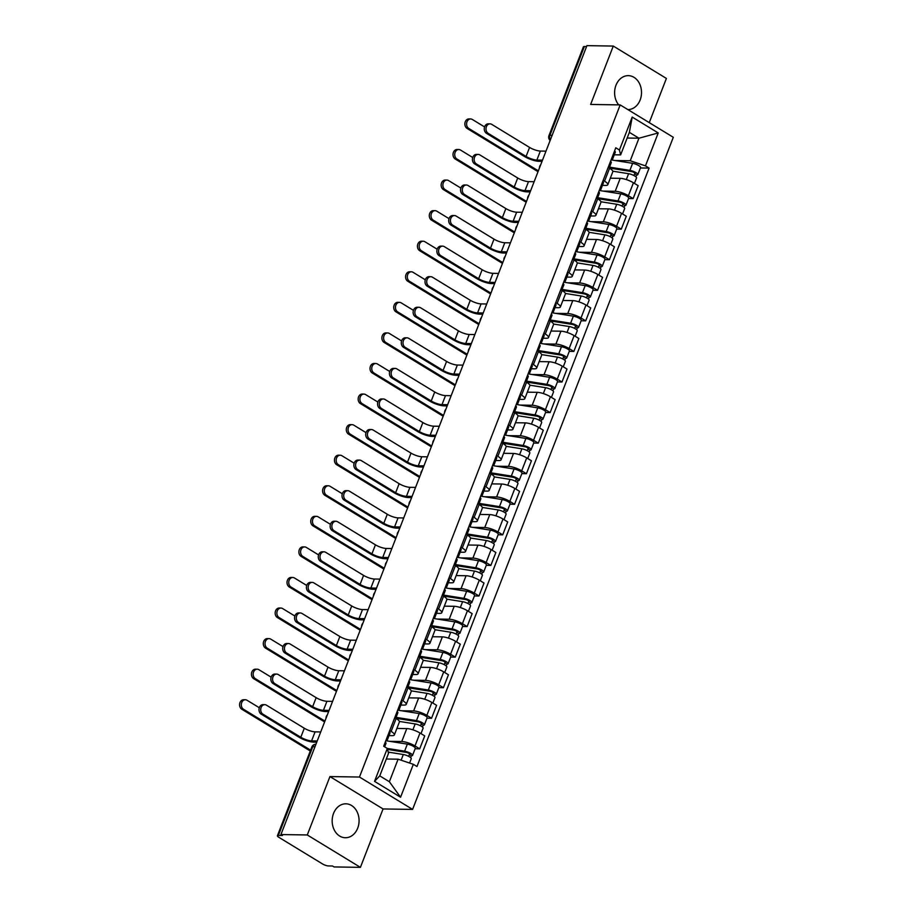 <?xml version="1.0" encoding="UTF-8"?>
<svg xmlns="http://www.w3.org/2000/svg" width="913" height="913" viewBox="0 0 913 913"><rect width="100%" height="100%" fill="white"/><g stroke="black" fill="none" stroke-linecap="round" stroke-linejoin="round"><path stroke-width="1.37" d="M627.859 109.583A16.97 13.455 90.9 0 0 640.139 99.985A16.97 13.455 90.9 0 0 628.327 75.653A16.97 13.455 90.9 0 0 615.978 85.251A16.97 13.455 90.9 0 0 618.694 104.881M333.542 813.415A16.97 13.455 90.9 0 0 345.365 837.746A16.97 13.455 90.9 0 0 357.702 828.148A16.97 13.455 90.9 0 0 345.89 803.817A16.97 13.455 90.9 0 0 333.542 813.415M649.257 122.639L666.399 78.438L613.285 46.061L586.911 45.65L280.919 834.562L307.282 834.961L360.407 867.35L383.061 808.952L412.596 809.409L673.303 137.292L620.178 104.904L359.471 777.031L329.935 776.575L307.282 834.961M360.407 867.35L334.044 866.939L332.492 866.003L328.383 865.935A4.348 1.118 -158.8 0 1 322.643 864.006L278.807 837.289A4.348 1.118 -158.8 0 1 277.404 835.76L311.835 746.994A4.348 1.118 21.2 0 1 312.794 746.674L278.362 835.441A4.348 1.118 -158.8 0 0 277.404 835.76M613.285 46.061L590.631 104.447L620.178 104.904M552.125 135.329L549.923 135.295A4.348 1.118 21.2 0 0 548.964 135.615L583.396 46.848A4.348 1.118 21.2 0 1 584.354 46.529L549.923 135.295A4.348 3.447 90.9 0 0 550.345 139.94M586.557 46.563L584.354 46.529M278.362 835.441L282.471 835.498L280.919 834.562M389.76 741.333L401.766 741.516A10.009 2.579 21.2 0 1 414.981 745.955L419.706 748.831L424.728 735.901L420.003 733.013A10.009 2.579 -158.8 0 0 406.787 728.585L396.893 728.426M394.37 734.931L399.38 722A10.009 2.579 -158.8 0 0 396.151 718.474L391.141 731.404A10.009 2.579 21.2 0 1 394.37 734.931A10.009 2.579 21.2 0 1 392.168 735.661L389.018 735.616M391.141 731.404L389.748 730.571M415.13 748.763L419.706 748.831M396.151 718.474L394.77 717.629M401.617 710.759L413.623 710.942A10.009 2.579 21.2 0 1 426.839 715.381L431.564 718.257L436.585 705.327L431.86 702.451A10.009 2.579 -158.8 0 0 418.645 698.011L408.75 697.863M401.606 699.997L402.987 700.842A10.009 2.579 21.2 0 1 406.228 704.368A10.009 2.579 21.2 0 1 404.025 705.087L400.864 705.041M426.987 718.189L431.564 718.257M406.228 704.368L411.238 691.438A10.009 2.579 -158.8 0 0 408.008 687.911L406.627 687.067M413.475 680.185L425.481 680.379A10.009 2.579 21.2 0 1 438.697 684.807L443.421 687.694L448.443 674.764L443.718 671.877A10.009 2.579 -158.8 0 0 430.502 667.437L420.608 667.289M413.463 669.434L414.844 670.268A10.009 2.579 21.2 0 1 418.086 673.794A10.009 2.579 21.2 0 1 415.883 674.524L412.722 674.479M438.845 687.626L443.421 687.694M418.086 673.794L423.096 660.864A10.009 2.579 -158.8 0 0 419.866 657.337L418.485 656.493M425.332 649.622L437.338 649.805A10.009 2.579 21.2 0 1 450.554 654.244L455.279 657.12L460.3 644.19L455.576 641.314A10.009 2.579 -158.8 0 0 442.36 636.875L432.465 636.726M425.321 638.86L426.702 639.705A10.009 2.579 21.2 0 1 429.943 643.231A10.009 2.579 21.2 0 1 427.741 643.95L424.579 643.905M450.702 657.052L455.279 657.12M429.943 643.231L434.953 630.29A10.009 2.579 -158.8 0 0 431.723 626.775L430.343 625.93M437.19 619.048L449.196 619.242A10.009 2.579 21.2 0 1 462.412 623.67L467.136 626.558L472.158 613.627L467.433 610.74A10.009 2.579 -158.8 0 0 454.206 606.3L444.323 606.152M437.179 608.298L438.56 609.131A10.009 2.579 21.2 0 1 441.801 612.657A10.009 2.579 21.2 0 1 439.598 613.388L436.437 613.331M462.56 626.489L467.136 626.558M441.801 612.657L446.811 599.727A10.009 2.579 -158.8 0 0 443.581 596.2L442.2 595.356M449.048 588.486L461.054 588.668A10.009 2.579 21.2 0 1 474.269 593.108L478.994 595.984L484.016 583.053L479.291 580.177A10.009 2.579 -158.8 0 0 466.064 575.738L456.18 575.589M449.036 577.724L450.417 578.568A10.009 2.579 21.2 0 1 453.658 582.095A10.009 2.579 21.2 0 1 451.444 582.814L448.294 582.768M474.406 595.915L478.994 595.984M453.658 582.095L458.668 569.153A10.009 2.579 -158.8 0 0 455.439 565.638L454.058 564.793M460.905 557.911L472.911 558.105A10.009 2.579 21.2 0 1 486.127 562.534L490.852 565.421L495.873 552.479L491.148 549.603A10.009 2.579 -158.8 0 0 477.921 545.164L468.038 545.015M460.894 547.149L462.275 547.994A10.009 2.579 21.2 0 1 465.516 551.52A10.009 2.579 21.2 0 1 463.302 552.251L460.152 552.194M486.264 565.341L490.852 565.421M465.516 551.52L470.526 538.59A10.009 2.579 -158.8 0 0 467.296 535.064L465.915 534.219M472.763 527.349L484.769 527.531A10.009 2.579 21.2 0 1 497.984 531.971L502.709 534.847L507.719 521.916L503.006 519.041A10.009 2.579 -158.8 0 0 489.779 514.601L479.896 514.441M472.751 516.587L474.132 517.431A10.009 2.579 21.2 0 1 477.362 520.958A10.009 2.579 21.2 0 1 475.159 521.677L472.01 521.631M498.121 534.778L502.709 534.847M477.362 520.958L482.384 508.016A10.009 2.579 -158.8 0 0 479.154 504.501L477.761 503.656M484.62 496.775L496.626 496.957A10.009 2.579 21.2 0 1 509.842 501.397L514.567 504.284L519.577 491.342L514.852 488.466A10.009 2.579 -158.8 0 0 501.636 484.027L491.753 483.879M484.609 486.013L485.99 486.857A10.009 2.579 21.2 0 1 489.22 490.384A10.009 2.579 21.2 0 1 487.017 491.114L483.867 491.057M509.979 504.204L514.567 504.284M489.22 490.384L494.241 477.453A10.009 2.579 -158.8 0 0 491.011 473.927L489.619 473.082M496.478 466.212L508.484 466.395A10.009 2.579 21.2 0 1 521.7 470.834L526.424 473.71L531.434 460.78L526.71 457.904A10.009 2.579 -158.8 0 0 513.494 453.464L503.599 453.305M496.467 455.45L497.847 456.295A10.009 2.579 21.2 0 1 501.077 459.821A10.009 2.579 21.2 0 1 498.875 460.54L495.725 460.494M521.837 473.642L526.424 473.71M501.077 459.821L506.099 446.879A10.009 2.579 -158.8 0 0 502.858 443.353L501.477 442.52M508.336 435.638L520.342 435.821A10.009 2.579 21.2 0 1 533.557 440.26L538.282 443.147L543.292 430.206L538.567 427.33A10.009 2.579 -158.8 0 0 525.352 422.89L515.457 422.742M508.324 424.876L509.705 425.72A10.009 2.579 21.2 0 1 512.935 429.247A10.009 2.579 21.2 0 1 510.732 429.966L507.582 429.92M533.694 443.067L538.282 443.147M512.935 429.247L517.956 416.317A10.009 2.579 -158.8 0 0 514.715 412.79L513.334 411.946M520.193 405.075L532.188 405.258A10.009 2.579 21.2 0 1 545.415 409.697L550.14 412.573L555.15 399.643L550.425 396.756A10.009 2.579 -158.8 0 0 537.209 392.328L527.315 392.168M520.182 394.313L521.563 395.158A10.009 2.579 21.2 0 1 524.792 398.673A10.009 2.579 21.2 0 1 522.59 399.403L519.44 399.358M545.552 412.505L550.14 412.573M524.792 398.673L529.814 385.743A10.009 2.579 -158.8 0 0 526.573 382.216L525.192 381.383M532.051 374.501L544.045 374.684A10.009 2.579 21.2 0 1 557.272 379.123L561.997 381.999L567.007 369.069L562.282 366.193A10.009 2.579 -158.8 0 0 549.067 361.753L539.172 361.605M532.039 363.739L533.42 364.584A10.009 2.579 21.2 0 1 536.65 368.11A10.009 2.579 21.2 0 1 534.447 368.829L531.298 368.784M557.409 381.931L561.997 381.999M536.65 368.11L541.671 355.18A10.009 2.579 -158.8 0 0 538.43 351.653L537.049 350.809M543.908 343.939L555.903 344.121A10.009 2.579 21.2 0 1 569.13 348.561L573.855 351.437L578.865 338.506L574.14 335.619A10.009 2.579 -158.8 0 0 560.924 331.191L551.03 331.031M543.897 333.177L545.278 334.021A10.009 2.579 21.2 0 1 548.508 337.536A10.009 2.579 21.2 0 1 546.305 338.267L543.155 338.221M569.267 351.368L573.855 351.437M548.508 337.536L553.529 324.606A10.009 2.579 -158.8 0 0 550.288 321.079L548.907 320.235M555.766 313.364L567.76 313.547A10.009 2.579 21.2 0 1 580.988 317.986L585.701 320.862L590.722 307.932L585.998 305.056A10.009 2.579 -158.8 0 0 572.782 300.617L562.887 300.468M555.743 302.602L557.135 303.447A10.009 2.579 21.2 0 1 560.365 306.973A10.009 2.579 21.2 0 1 558.163 307.692L555.013 307.647M581.125 320.794L585.701 320.862M560.365 306.973L565.387 294.043A10.009 2.579 -158.8 0 0 562.146 290.517L560.765 289.672M567.612 282.802L579.618 282.984A10.009 2.579 21.2 0 1 592.834 287.424L597.559 290.3L602.58 277.369L597.855 274.482A10.009 2.579 -158.8 0 0 584.64 270.054L574.745 269.894M567.601 272.04L568.993 272.873A10.009 2.579 21.2 0 1 572.223 276.399A10.009 2.579 21.2 0 1 570.02 277.13L566.87 277.084M592.982 290.231L597.559 290.3M572.223 276.399L577.244 263.469A10.009 2.579 -158.8 0 0 574.003 259.943L572.622 259.098M579.47 252.228L591.476 252.41A10.009 2.579 21.2 0 1 604.691 256.85L609.416 259.726L614.438 246.795L609.713 243.919A10.009 2.579 -158.8 0 0 596.497 239.48L586.603 239.332M579.458 241.466L580.839 242.31A10.009 2.579 21.2 0 1 584.08 245.837A10.009 2.579 21.2 0 1 581.878 246.556L578.716 246.51M604.84 259.657L609.416 259.726M584.08 245.837L589.09 232.906A10.009 2.579 -158.8 0 0 585.861 229.38L584.48 228.535M591.327 221.665L603.333 221.848A10.009 2.579 21.2 0 1 616.549 226.276L621.274 229.163L626.295 216.233L621.57 213.345A10.009 2.579 -158.8 0 0 608.355 208.906L598.46 208.757M591.316 210.903L592.697 211.736A10.009 2.579 21.2 0 1 595.938 215.263A10.009 2.579 21.2 0 1 593.735 215.993L590.574 215.947M616.697 229.095L621.274 229.163M595.938 215.263L600.948 202.332A10.009 2.579 -158.8 0 0 597.718 198.806L596.337 197.961M603.185 191.091L615.191 191.274A10.009 2.579 21.2 0 1 628.406 195.713L633.131 198.589L638.153 185.659L633.428 182.783A10.009 2.579 -158.8 0 0 620.212 178.343L610.318 178.195M603.173 180.329L604.554 181.173A10.009 2.579 21.2 0 1 607.796 184.7A10.009 2.579 21.2 0 1 605.593 185.419L602.432 185.373M628.555 198.52L633.131 198.589M607.796 184.7L612.806 171.77A10.009 2.579 -158.8 0 0 609.576 168.243L608.195 167.399M398.102 759.194L413.338 764.307L400.567 797.232L374.547 781.368L387.317 748.443L388.504 753.339L379.762 775.879L389.372 781.733L398.102 759.194L386.302 759.011M627.163 138.034L638.963 138.217L629.365 132.362L620.623 154.902L619.436 150.006L615.796 147.792L383.677 746.229L387.317 748.443M619.436 150.006L632.207 117.081L658.227 132.944L645.457 165.869L630.232 160.756L638.963 138.217L658.227 132.944M413.338 764.307L416.979 766.532L649.097 168.083L645.457 165.869M412.596 809.409L359.471 777.031M383.061 808.952L329.935 776.575M615.042 160.517L630.232 160.756M620.623 154.902L614.289 154.799M640.412 167.958L649.097 168.083M400.567 797.232L389.372 781.733M374.547 781.368L379.762 775.879M629.365 132.362L632.207 117.081M316.765 742.155L313.593 742.098A10.99 2.83 21.2 0 1 299.076 737.236L261.209 714.149A4.999 3.972 -89.1 0 1 259.109 708.499A4.999 3.972 -89.1 0 1 263.035 704.642L264.759 704.665A4.999 3.972 90.9 0 0 260.821 708.522A4.999 3.972 90.9 0 0 262.933 714.171L300.799 737.259A8.16 2.1 -158.8 0 0 311.584 740.877L317.222 740.957M300.799 737.259L304.303 728.243L266.436 705.156A4.999 3.972 90.9 0 0 264.759 704.665M385.857 740.603L386.838 740.34A5.444 1.404 -158.8 0 0 387.306 740.021A5.444 1.404 -158.8 0 0 386.553 738.811M387.306 740.021L390.034 732.968A5.444 1.404 -158.8 0 0 389.292 731.758M384.658 746.834L386.005 743.353A5.444 1.404 -158.8 0 0 385.263 742.143M304.303 728.243A8.16 2.1 -158.8 0 0 315.076 731.861L320.714 731.952M310.283 750.988L241.808 709.241A4.999 3.972 -89.1 0 1 239.697 703.592A4.999 3.972 -89.1 0 1 243.634 699.735L245.357 699.757A4.999 3.972 90.9 0 0 241.42 703.626A4.999 3.972 90.9 0 0 243.531 709.275L310.603 750.155M259.303 707.735L247.024 700.26A4.999 3.972 90.9 0 0 245.357 699.757M388.208 752.107L403.318 754.515A5.444 1.404 21.2 0 1 408.796 756.421A5.444 1.404 21.2 0 1 411.261 758.737L409.583 763.051M387.546 749.402L406.102 752.358A2.613 0.673 21.2 0 1 408.727 753.271A2.613 0.673 21.2 0 1 409.914 754.389A2.613 0.673 21.2 0 1 409.332 754.572L408.647 756.352M387.272 748.42L404.619 751.182A5.444 1.404 21.2 0 1 410.085 753.088A5.444 1.404 21.2 0 1 412.55 755.405A5.444 1.404 21.2 0 1 411.352 755.804L410.633 757.642M385.822 740.705L407.346 744.129A5.444 1.404 21.2 0 1 412.824 746.035A5.444 1.404 21.2 0 1 415.278 748.352L412.55 755.405M409.617 753.864L409.332 754.572L411.352 755.804M315.727 742.132L316.571 742.646M328.623 711.581L325.45 711.535A10.99 2.83 21.2 0 1 310.934 706.662L273.067 683.575A4.999 3.972 -89.1 0 1 270.956 677.925A4.999 3.972 -89.1 0 1 274.893 674.068L276.616 674.091A4.999 3.972 90.9 0 0 272.679 677.948A4.999 3.972 90.9 0 0 274.79 683.609L312.657 706.685A8.16 2.1 -158.8 0 0 323.43 710.303L329.079 710.394M312.657 706.685L316.16 697.669L278.282 674.593A4.999 3.972 90.9 0 0 276.616 674.091M397.714 710.029L398.696 709.778A5.444 1.404 -158.8 0 0 399.164 709.447A5.444 1.404 -158.8 0 0 398.41 708.248M399.164 709.447L401.891 702.394A5.444 1.404 -158.8 0 0 401.149 701.184M395.751 718.234L397.863 712.779A5.444 1.404 -158.8 0 0 397.121 711.569M316.16 697.669A8.16 2.1 -158.8 0 0 326.934 701.287L332.572 701.378M340.481 681.018L337.308 680.961A10.99 2.83 21.2 0 1 322.791 676.088L284.924 653.012A4.999 3.972 -89.1 0 1 282.813 647.363A4.999 3.972 -89.1 0 1 286.75 643.494L288.474 643.528A4.999 3.972 90.9 0 0 284.536 647.385A4.999 3.972 90.9 0 0 286.648 653.035L324.514 676.122A8.16 2.1 -158.8 0 0 335.288 679.74L340.937 679.82M324.514 676.122L328.018 667.106L290.14 644.019A4.999 3.972 90.9 0 0 288.474 643.528M409.572 679.466L410.553 679.204A5.444 1.404 -158.8 0 0 411.021 678.884A5.444 1.404 -158.8 0 0 410.268 677.674M411.021 678.884L413.749 671.831A5.444 1.404 -158.8 0 0 413.007 670.621M407.609 687.66L409.72 682.216A5.444 1.404 -158.8 0 0 408.978 681.007M328.018 667.106A8.16 2.1 -158.8 0 0 338.791 670.724L344.429 670.815M324.606 721.921L253.666 678.679A4.999 3.972 -89.1 0 1 251.554 673.029A4.999 3.972 -89.1 0 1 255.492 669.172L257.215 669.195A4.999 3.972 90.9 0 0 253.278 673.052A4.999 3.972 90.9 0 0 255.389 678.701L324.925 721.099M271.161 677.172L258.881 669.686A4.999 3.972 90.9 0 0 257.215 669.195M399.38 721.43L415.175 723.941A5.444 1.404 21.2 0 1 420.653 725.858A5.444 1.404 21.2 0 1 423.107 728.175L420.996 733.618M395.82 718.269A10.226 2.636 21.2 0 1 396.333 718.348L417.96 721.784A2.613 0.673 21.2 0 1 420.585 722.708A2.613 0.673 21.2 0 1 421.772 723.815A2.613 0.673 21.2 0 1 421.19 724.009L420.505 725.778M396.094 717.367L416.465 720.608A5.444 1.404 21.2 0 1 421.943 722.525A5.444 1.404 21.2 0 1 424.408 724.842A5.444 1.404 21.2 0 1 423.21 725.23L422.491 727.079M397.68 710.131L419.204 713.555A5.444 1.404 21.2 0 1 424.671 715.472A5.444 1.404 21.2 0 1 427.136 717.789L424.408 724.842M421.475 723.29L421.19 724.009L423.21 725.23M327.573 711.569L328.429 712.083M336.463 691.358L265.523 648.104A4.999 3.972 -89.1 0 1 263.412 642.455A4.999 3.972 -89.1 0 1 267.349 638.598L269.073 638.621A4.999 3.972 90.9 0 0 265.135 642.49A4.999 3.972 90.9 0 0 267.247 648.139L336.783 690.525M283.019 646.598L270.739 639.123A4.999 3.972 90.9 0 0 269.073 638.621M411.238 690.856L427.033 693.378A5.444 1.404 21.2 0 1 432.5 695.284A5.444 1.404 21.2 0 1 434.965 697.6L432.853 703.056M407.677 687.706A10.226 2.636 21.2 0 1 408.191 687.774L429.818 691.221A2.613 0.673 21.2 0 1 432.442 692.134A2.613 0.673 21.2 0 1 433.629 693.252A2.613 0.673 21.2 0 1 433.047 693.435L432.363 695.215M407.94 686.804L428.323 690.045A5.444 1.404 21.2 0 1 433.801 691.951A5.444 1.404 21.2 0 1 436.266 694.268A5.444 1.404 21.2 0 1 435.067 694.667L434.348 696.505M409.538 679.569L431.062 682.992A5.444 1.404 21.2 0 1 436.528 684.898A5.444 1.404 21.2 0 1 438.993 687.215L436.266 694.268M433.333 692.727L433.047 693.435L435.067 694.667M339.431 680.995L340.287 681.509M352.327 650.444L349.165 650.398A10.99 2.83 21.2 0 1 334.649 645.525L296.782 622.438A4.999 3.972 -89.1 0 1 294.671 616.789A4.999 3.972 -89.1 0 1 298.608 612.931L300.331 612.954A4.999 3.972 90.9 0 0 296.394 616.811A4.999 3.972 90.9 0 0 298.505 622.461L336.372 645.548A8.16 2.1 -158.8 0 0 347.145 649.166L352.795 649.257M336.372 645.548L339.864 636.532L301.998 613.456A4.999 3.972 90.9 0 0 300.331 612.954M421.429 648.892L422.411 648.641A5.444 1.404 -158.8 0 0 422.867 648.31A5.444 1.404 -158.8 0 0 422.126 647.1M422.867 648.31L425.606 641.257A5.444 1.404 -158.8 0 0 424.865 640.047M419.466 657.098L421.578 651.642A5.444 1.404 -158.8 0 0 420.836 650.433M339.864 636.532A8.16 2.1 -158.8 0 0 350.649 640.15L356.287 640.241M364.184 619.87L361.023 619.824A10.99 2.83 21.2 0 1 346.506 614.951L308.64 591.875A4.999 3.972 -89.1 0 1 306.528 586.226A4.999 3.972 -89.1 0 1 310.466 582.357L312.189 582.391A4.999 3.972 90.9 0 0 308.252 586.249A4.999 3.972 90.9 0 0 310.363 591.898L348.23 614.985A8.16 2.1 -158.8 0 0 359.003 618.603L364.652 618.683M348.23 614.985L351.722 605.97L313.855 582.882A4.999 3.972 90.9 0 0 312.189 582.391M433.287 618.329L434.268 618.067A5.444 1.404 -158.8 0 0 434.725 617.747A5.444 1.404 -158.8 0 0 433.983 616.537M434.725 617.747L437.464 610.694A5.444 1.404 -158.8 0 0 436.722 609.485M431.324 626.523L433.435 621.08A5.444 1.404 -158.8 0 0 432.694 619.87M351.722 605.97A8.16 2.1 -158.8 0 0 362.507 609.587L368.144 609.667M376.042 589.307L372.881 589.262A10.99 2.83 21.2 0 1 358.364 584.388L320.497 561.301A4.999 3.972 -89.1 0 1 318.386 555.652A4.999 3.972 -89.1 0 1 322.323 551.794L324.047 551.817A4.999 3.972 90.9 0 0 320.109 555.675A4.999 3.972 90.9 0 0 322.221 561.324L360.087 584.411A8.16 2.1 -158.8 0 0 370.861 588.029L376.51 588.12M360.087 584.411L363.579 575.395L325.713 552.319A4.999 3.972 90.9 0 0 324.047 551.817M445.145 587.755L446.126 587.504A5.444 1.404 -158.8 0 0 446.583 587.173A5.444 1.404 -158.8 0 0 445.841 585.963M446.583 587.173L449.322 580.12A5.444 1.404 -158.8 0 0 448.58 578.91M443.182 595.961L445.293 590.506A5.444 1.404 -158.8 0 0 444.551 589.296M363.579 575.395A8.16 2.1 -158.8 0 0 374.364 579.013L380.002 579.104M348.321 660.784L277.381 617.542A4.999 3.972 -89.1 0 1 275.269 611.893A4.999 3.972 -89.1 0 1 279.207 608.035L280.93 608.058A4.999 3.972 90.9 0 0 276.993 611.915A4.999 3.972 90.9 0 0 279.104 617.565L348.64 659.962M294.876 616.035L282.596 608.549A4.999 3.972 90.9 0 0 280.93 608.058M423.096 660.293L438.891 662.804A5.444 1.404 21.2 0 1 444.357 664.721A5.444 1.404 21.2 0 1 446.822 667.038L444.711 672.482M419.535 657.132A10.226 2.636 21.2 0 1 420.048 657.212L441.675 660.647A2.613 0.673 21.2 0 1 444.3 661.571A2.613 0.673 21.2 0 1 445.487 662.678A2.613 0.673 21.2 0 1 444.905 662.872L444.22 664.641M419.797 656.23L440.18 659.471A5.444 1.404 21.2 0 1 445.658 661.389A5.444 1.404 21.2 0 1 448.123 663.705A5.444 1.404 21.2 0 1 446.925 664.093L446.206 665.931M421.395 648.995L442.919 652.418A5.444 1.404 21.2 0 1 448.386 654.336A5.444 1.404 21.2 0 1 450.851 656.652L448.123 663.705M445.179 662.153L444.905 662.872L446.925 664.093M351.288 650.433L352.133 650.946M360.179 630.221L289.238 586.968A4.999 3.972 -89.1 0 1 287.127 581.319A4.999 3.972 -89.1 0 1 291.064 577.461L292.788 577.484A4.999 3.972 90.9 0 0 288.85 581.341A4.999 3.972 90.9 0 0 290.962 587.002L360.498 629.388M306.722 585.461L294.454 577.986A4.999 3.972 90.9 0 0 292.788 577.484M434.953 629.719L450.748 632.241A5.444 1.404 21.2 0 1 456.215 634.147A5.444 1.404 21.2 0 1 458.68 636.464L456.568 641.919M431.393 626.569A10.226 2.636 21.2 0 1 431.895 626.638L453.533 630.084A2.613 0.673 21.2 0 1 456.158 630.997A2.613 0.673 21.2 0 1 457.333 632.116A2.613 0.673 21.2 0 1 456.762 632.298L456.078 634.079M431.655 625.667L452.038 628.909A5.444 1.404 21.2 0 1 457.516 630.815A5.444 1.404 21.2 0 1 459.969 633.131A5.444 1.404 21.2 0 1 458.771 633.531L458.064 635.368M433.253 618.421L454.777 621.856A5.444 1.404 21.2 0 1 460.243 623.762A5.444 1.404 21.2 0 1 462.708 626.078L459.969 633.131M457.036 631.591L456.762 632.298L458.771 633.531M363.146 619.859L363.99 620.372M372.036 599.647L301.096 556.405A4.999 3.972 -89.1 0 1 298.985 550.756A4.999 3.972 -89.1 0 1 302.922 546.887L304.645 546.921A4.999 3.972 90.9 0 0 300.708 550.779A4.999 3.972 90.9 0 0 302.819 556.428L372.356 598.825M318.58 554.899L306.312 547.412A4.999 3.972 90.9 0 0 304.645 546.921M446.811 599.156L462.606 601.667A5.444 1.404 21.2 0 1 468.072 603.584A5.444 1.404 21.2 0 1 470.537 605.901L468.426 611.345M443.25 595.995A10.226 2.636 21.2 0 1 443.752 596.075L465.39 599.51A2.613 0.673 21.2 0 1 468.015 600.434A2.613 0.673 21.2 0 1 469.191 601.541A2.613 0.673 21.2 0 1 468.62 601.735L467.935 603.504M443.513 595.093L463.895 598.335A5.444 1.404 21.2 0 1 469.362 600.252A5.444 1.404 21.2 0 1 471.827 602.569A5.444 1.404 21.2 0 1 470.629 602.957L469.921 604.794M445.11 587.858L466.634 591.282A5.444 1.404 21.2 0 1 472.101 593.199A5.444 1.404 21.2 0 1 474.566 595.516L471.827 602.569M468.894 601.016L468.62 601.735L470.629 602.957M375.003 589.296L375.848 589.809M387.899 558.733L384.738 558.688A10.99 2.83 21.2 0 1 370.221 553.814L332.355 530.738A4.999 3.972 -89.1 0 1 330.244 525.078A4.999 3.972 -89.1 0 1 334.181 521.22L335.904 521.255A4.999 3.972 90.9 0 0 331.967 525.112A4.999 3.972 90.9 0 0 334.078 530.761L371.945 553.849A8.16 2.1 -158.8 0 0 382.718 557.466L388.367 557.546M371.945 553.849L375.437 544.833L337.57 521.745A4.999 3.972 90.9 0 0 335.904 521.255M457.002 557.192L457.984 556.93A5.444 1.404 -158.8 0 0 458.44 556.61A5.444 1.404 -158.8 0 0 457.698 555.401M458.44 556.61L461.179 549.558A5.444 1.404 -158.8 0 0 460.437 548.348M455.039 565.387L457.151 559.943A5.444 1.404 -158.8 0 0 456.409 558.733M375.437 544.833A8.16 2.1 -158.8 0 0 386.21 548.451L391.86 548.53M383.894 569.084L312.954 525.831A4.999 3.972 -89.1 0 1 310.842 520.182A4.999 3.972 -89.1 0 1 314.78 516.324L316.503 516.347A4.999 3.972 90.9 0 0 312.566 520.205A4.999 3.972 90.9 0 0 314.677 525.854L384.213 568.251M330.438 524.324L318.169 516.849A4.999 3.972 90.9 0 0 316.503 516.347M458.657 568.582L474.463 571.093A5.444 1.404 21.2 0 1 479.93 573.01A5.444 1.404 21.2 0 1 482.395 575.327L480.284 580.782M455.108 565.432A10.226 2.636 21.2 0 1 455.61 565.501L477.248 568.947A2.613 0.673 21.2 0 1 479.873 569.86A2.613 0.673 21.2 0 1 481.048 570.979A2.613 0.673 21.2 0 1 480.478 571.161L479.793 572.942M455.37 564.531L475.753 567.772A5.444 1.404 21.2 0 1 481.219 569.678A5.444 1.404 21.2 0 1 483.685 571.995A5.444 1.404 21.2 0 1 482.486 572.394L481.779 574.231M456.968 557.284L478.492 560.708A5.444 1.404 21.2 0 1 483.958 562.625A5.444 1.404 21.2 0 1 486.424 564.942L483.685 571.995M480.752 570.442L480.478 571.161L482.486 572.394M386.861 558.722L387.705 559.235M399.757 528.171L396.584 528.125A10.99 2.83 21.2 0 1 382.079 523.252L344.212 500.164A4.999 3.972 -89.1 0 1 342.101 494.515A4.999 3.972 -89.1 0 1 346.038 490.658L347.762 490.68A4.999 3.972 90.9 0 0 343.824 494.538A4.999 3.972 90.9 0 0 345.936 500.187L383.802 523.275A8.16 2.1 -158.8 0 0 394.576 526.892L400.225 526.984M383.802 523.275L387.295 514.259L349.428 491.183A4.999 3.972 90.9 0 0 347.762 490.68M468.86 526.618L469.841 526.367A5.444 1.404 -158.8 0 0 470.298 526.036A5.444 1.404 -158.8 0 0 469.556 524.827M470.298 526.036L473.037 518.983A5.444 1.404 -158.8 0 0 472.283 517.774M466.897 534.824L469.008 529.369A5.444 1.404 -158.8 0 0 468.255 528.159M387.295 514.259A8.16 2.1 -158.8 0 0 398.068 517.876L403.717 517.968M395.751 538.51L324.811 495.268A4.999 3.972 -89.1 0 1 322.7 489.619A4.999 3.972 -89.1 0 1 326.637 485.75L328.36 485.784A4.999 3.972 90.9 0 0 324.423 489.642A4.999 3.972 90.9 0 0 326.534 495.291L396.071 537.689M342.295 493.762L330.027 486.275A4.999 3.972 90.9 0 0 328.36 485.784M470.515 538.019L486.321 540.53A5.444 1.404 21.2 0 1 491.787 542.448A5.444 1.404 21.2 0 1 494.253 544.764L492.141 550.208M466.954 534.858A10.226 2.636 21.2 0 1 467.467 534.938L489.106 538.373A2.613 0.673 21.2 0 1 491.73 539.298A2.613 0.673 21.2 0 1 492.906 540.405A2.613 0.673 21.2 0 1 492.335 540.599L491.651 542.368M467.228 533.957L487.61 537.198A5.444 1.404 21.2 0 1 493.077 539.115A5.444 1.404 21.2 0 1 495.542 541.432A5.444 1.404 21.2 0 1 494.344 541.82L493.636 543.657M468.826 526.721L490.349 530.145A5.444 1.404 21.2 0 1 495.816 532.062A5.444 1.404 21.2 0 1 498.281 534.379L495.542 541.432M492.609 539.88L492.335 540.599L494.344 541.82M398.719 528.148L399.563 528.673M411.615 497.596L408.442 497.551A10.99 2.83 21.2 0 1 393.937 492.678L356.07 469.59A4.999 3.972 -89.1 0 1 353.959 463.941A4.999 3.972 -89.1 0 1 357.896 460.084L359.619 460.118A4.999 3.972 90.9 0 0 355.682 463.975A4.999 3.972 90.9 0 0 357.793 469.624L395.66 492.712A8.16 2.1 -158.8 0 0 406.433 496.33L412.083 496.41M395.66 492.712L399.152 483.696L361.286 460.609A4.999 3.972 90.9 0 0 359.619 460.118M480.717 496.056L481.699 495.793A5.444 1.404 -158.8 0 0 482.155 495.474A5.444 1.404 -158.8 0 0 481.413 494.264M482.155 495.474L484.894 488.421A5.444 1.404 -158.8 0 0 484.141 487.211M478.754 504.25L480.866 498.806A5.444 1.404 -158.8 0 0 480.112 497.596M399.152 483.696A8.16 2.1 -158.8 0 0 409.926 487.314L415.575 487.394M407.609 507.936L336.669 464.694A4.999 3.972 -89.1 0 1 334.557 459.045A4.999 3.972 -89.1 0 1 338.495 455.188L340.207 455.21A4.999 3.972 90.9 0 0 336.281 459.068A4.999 3.972 90.9 0 0 338.392 464.717L407.928 507.114M354.153 463.188L341.884 455.713A4.999 3.972 90.9 0 0 340.207 455.21M482.372 507.445L498.178 509.956A5.444 1.404 21.2 0 1 503.645 511.873A5.444 1.404 21.2 0 1 506.11 514.19L503.999 519.645M478.811 504.296A10.226 2.636 21.2 0 1 479.325 504.364L500.963 507.811A2.613 0.673 21.2 0 1 503.588 508.724A2.613 0.673 21.2 0 1 504.763 509.842A2.613 0.673 21.2 0 1 504.193 510.025L503.508 511.794M479.085 503.383L499.468 506.635A5.444 1.404 21.2 0 1 504.935 508.541A5.444 1.404 21.2 0 1 507.4 510.858A5.444 1.404 21.2 0 1 506.201 511.257L505.494 513.095M480.672 496.147L502.207 499.571A5.444 1.404 21.2 0 1 507.674 501.488A5.444 1.404 21.2 0 1 510.139 503.805L507.4 510.858M504.467 509.306L504.193 510.025L506.201 511.257M410.576 497.585L411.421 498.099M423.472 467.034L420.3 466.988A10.99 2.83 21.2 0 1 405.794 462.115L367.928 439.027A4.999 3.972 -89.1 0 1 365.816 433.378A4.999 3.972 -89.1 0 1 369.754 429.521L371.477 429.544A4.999 3.972 90.9 0 0 367.54 433.401A4.999 3.972 90.9 0 0 369.651 439.05L407.518 462.138A8.16 2.1 -158.8 0 0 418.291 465.756L423.929 465.847M407.518 462.138L411.01 453.122L373.143 430.034A4.999 3.972 90.9 0 0 371.477 429.544M492.575 465.482L493.556 465.231A5.444 1.404 -158.8 0 0 494.013 464.9A5.444 1.404 -158.8 0 0 493.271 463.69M494.013 464.9L496.752 457.847A5.444 1.404 -158.8 0 0 495.999 456.637M490.612 473.687L492.723 468.232A5.444 1.404 -158.8 0 0 491.97 467.022M411.01 453.122A8.16 2.1 -158.8 0 0 421.783 456.74L427.432 456.831M419.466 477.373L348.526 434.132A4.999 3.972 -89.1 0 1 346.415 428.471A4.999 3.972 -89.1 0 1 350.341 424.613L352.064 424.648A4.999 3.972 90.9 0 0 348.138 428.505A4.999 3.972 90.9 0 0 350.238 434.154L419.786 476.54M366.01 432.625L353.742 425.138A4.999 3.972 90.9 0 0 352.064 424.648M494.23 476.883L510.036 479.393A5.444 1.404 21.2 0 1 515.503 481.299A5.444 1.404 21.2 0 1 517.968 483.628L515.856 489.071M490.669 473.721A10.226 2.636 21.2 0 1 491.183 473.801L512.809 477.237A2.613 0.673 21.2 0 1 515.434 478.161A2.613 0.673 21.2 0 1 516.621 479.268A2.613 0.673 21.2 0 1 516.05 479.462L515.366 481.231M490.943 472.82L511.326 476.061A5.444 1.404 21.2 0 1 516.792 477.978A5.444 1.404 21.2 0 1 519.257 480.295A5.444 1.404 21.2 0 1 518.059 480.683L517.351 482.521M492.529 465.584L514.065 469.008A5.444 1.404 21.2 0 1 519.531 470.914A5.444 1.404 21.2 0 1 521.996 473.242L519.257 480.295M516.324 478.743L516.05 479.462L518.059 480.683M422.434 467.011L423.278 467.536M435.33 436.46L432.157 436.414A10.99 2.83 21.2 0 1 417.652 431.541L379.785 408.453A4.999 3.972 -89.1 0 1 377.674 402.804A4.999 3.972 -89.1 0 1 381.611 398.947L383.323 398.981A4.999 3.972 90.9 0 0 379.397 402.838A4.999 3.972 90.9 0 0 381.508 408.488L419.375 431.575A8.16 2.1 -158.8 0 0 430.149 435.181L435.786 435.273M419.375 431.575L422.867 422.559L385.001 399.472A4.999 3.972 90.9 0 0 383.323 398.981M504.433 434.919L505.403 434.656A5.444 1.404 -158.8 0 0 505.87 434.337A5.444 1.404 -158.8 0 0 505.129 433.127M505.87 434.337L508.609 427.273A5.444 1.404 -158.8 0 0 507.856 426.074M502.47 443.113L504.581 437.669A5.444 1.404 -158.8 0 0 503.828 436.46M422.867 422.559A8.16 2.1 -158.8 0 0 433.641 426.177L439.29 426.257M447.187 405.897L444.015 405.84A10.99 2.83 21.2 0 1 429.509 400.978L391.643 377.891A4.999 3.972 -89.1 0 1 389.531 372.242A4.999 3.972 -89.1 0 1 393.457 368.384L395.181 368.407A4.999 3.972 90.9 0 0 391.255 372.264A4.999 3.972 90.9 0 0 393.355 377.914L431.233 401.001A8.16 2.1 -158.8 0 0 442.006 404.619L447.644 404.71M431.233 401.001L434.725 391.985L396.858 368.898A4.999 3.972 90.9 0 0 395.181 368.407M516.29 404.345L517.26 404.082A5.444 1.404 -158.8 0 0 517.728 403.763A5.444 1.404 -158.8 0 0 516.975 402.553M517.728 403.763L520.467 396.71A5.444 1.404 -158.8 0 0 519.714 395.5M514.316 412.55L516.438 407.095A5.444 1.404 -158.8 0 0 515.685 405.886M434.725 391.985A8.16 2.1 -158.8 0 0 445.498 395.603L451.148 395.694M459.045 375.323L455.872 375.277A10.99 2.83 21.2 0 1 441.367 370.404L403.489 347.317A4.999 3.972 -89.1 0 1 401.389 341.667A4.999 3.972 -89.1 0 1 405.315 337.81L407.038 337.833A4.999 3.972 90.9 0 0 403.112 341.702A4.999 3.972 90.9 0 0 405.212 347.351L443.09 370.427A8.16 2.1 -158.8 0 0 453.864 374.045L459.501 374.136M443.09 370.427L446.583 361.422L408.716 338.335A4.999 3.972 90.9 0 0 407.038 337.833M528.148 373.771L529.118 373.52A5.444 1.404 -158.8 0 0 529.586 373.2A5.444 1.404 -158.8 0 0 528.832 371.99M529.586 373.2L532.325 366.136A5.444 1.404 -158.8 0 0 531.571 364.938M526.173 381.976L528.296 376.521A5.444 1.404 -158.8 0 0 527.543 375.323M446.583 361.422A8.16 2.1 -158.8 0 0 457.356 365.04L463.005 365.12M470.903 344.76L467.73 344.703A10.99 2.83 21.2 0 1 453.225 339.841L415.347 316.754A4.999 3.972 -89.1 0 1 413.247 311.105A4.999 3.972 -89.1 0 1 417.173 307.247L418.896 307.27A4.999 3.972 90.9 0 0 414.97 311.128A4.999 3.972 90.9 0 0 417.07 316.777L454.936 339.864A8.16 2.1 -158.8 0 0 465.721 343.482L471.359 343.562M454.936 339.864L458.44 330.848L420.573 307.761A4.999 3.972 90.9 0 0 418.896 307.27M539.994 343.208L540.975 342.946A5.444 1.404 -158.8 0 0 541.443 342.626A5.444 1.404 -158.8 0 0 540.69 341.416M541.443 342.626L544.182 335.573A5.444 1.404 -158.8 0 0 543.429 334.363M538.031 351.414L540.154 345.959A5.444 1.404 -158.8 0 0 539.4 344.749M458.44 330.848A8.16 2.1 -158.8 0 0 469.214 334.466L474.863 334.557M482.76 314.186L479.587 314.14A10.99 2.83 21.2 0 1 465.071 309.267L427.204 286.18A4.999 3.972 -89.1 0 1 425.104 280.531A4.999 3.972 -89.1 0 1 429.03 276.673L430.753 276.696A4.999 3.972 90.9 0 0 426.828 280.565A4.999 3.972 90.9 0 0 428.927 286.214L466.794 309.29A8.16 2.1 -158.8 0 0 477.579 312.908L483.217 312.999M466.794 309.29L470.298 300.286L432.431 277.198A4.999 3.972 90.9 0 0 430.753 276.696M551.851 312.634L552.833 312.383A5.444 1.404 -158.8 0 0 553.301 312.052A5.444 1.404 -158.8 0 0 552.548 310.854M553.301 312.052L556.028 304.999A5.444 1.404 -158.8 0 0 555.287 303.789M549.888 320.84L552.011 315.384A5.444 1.404 -158.8 0 0 551.258 314.175M470.298 300.286A8.16 2.1 -158.8 0 0 481.071 303.903L486.72 303.983M494.618 283.623L491.445 283.566A10.99 2.83 21.2 0 1 476.928 278.705L439.062 255.617A4.999 3.972 -89.1 0 1 436.962 249.968A4.999 3.972 -89.1 0 1 440.888 246.111L442.611 246.133A4.999 3.972 90.9 0 0 438.674 249.991A4.999 3.972 90.9 0 0 440.785 255.64L478.652 278.727A8.16 2.1 -158.8 0 0 489.436 282.345L495.074 282.425M478.652 278.727L482.155 269.712L444.289 246.624A4.999 3.972 90.9 0 0 442.611 246.133M563.709 282.071L564.691 281.809A5.444 1.404 -158.8 0 0 565.158 281.489A5.444 1.404 -158.8 0 0 564.405 280.28M565.158 281.489L567.886 274.436A5.444 1.404 -158.8 0 0 567.144 273.227M561.746 290.266L563.857 284.822A5.444 1.404 -158.8 0 0 563.116 283.612M482.155 269.712A8.16 2.1 -158.8 0 0 492.929 273.329L498.566 273.421M431.324 446.799L360.373 403.557A4.999 3.972 -89.1 0 1 358.273 397.908A4.999 3.972 -89.1 0 1 362.199 394.051L363.922 394.074A4.999 3.972 90.9 0 0 359.996 397.931A4.999 3.972 90.9 0 0 362.096 403.58L431.644 445.978M377.868 402.051L365.599 394.576A4.999 3.972 90.9 0 0 363.922 394.074M506.087 446.309L521.894 448.819A5.444 1.404 21.2 0 1 527.36 450.737A5.444 1.404 21.2 0 1 529.825 453.053L527.714 458.509M502.527 443.159A10.226 2.636 21.2 0 1 503.04 443.227L524.667 446.674A2.613 0.673 21.2 0 1 527.292 447.587A2.613 0.673 21.2 0 1 528.479 448.705A2.613 0.673 21.2 0 1 527.908 448.888L527.212 450.657M502.801 442.246L523.183 445.487A5.444 1.404 21.2 0 1 528.65 447.404A5.444 1.404 21.2 0 1 531.115 449.721A5.444 1.404 21.2 0 1 529.917 450.12L529.209 451.958M504.387 435.01L525.922 438.434A5.444 1.404 21.2 0 1 531.389 440.351A5.444 1.404 21.2 0 1 533.854 442.668L531.115 449.721M528.182 448.169L527.908 448.888L529.917 450.12M434.291 436.448L435.136 436.962M443.17 416.237L372.23 372.995A4.999 3.972 -89.1 0 1 370.13 367.334A4.999 3.972 -89.1 0 1 374.056 363.477L375.779 363.511A4.999 3.972 90.9 0 0 371.853 367.368A4.999 3.972 90.9 0 0 373.953 373.018L443.501 415.404M389.725 371.488L377.457 364.002A4.999 3.972 90.9 0 0 375.779 363.511M517.945 415.746L533.751 418.257A5.444 1.404 21.2 0 1 539.218 420.163A5.444 1.404 21.2 0 1 541.683 422.479L539.572 427.935M514.384 412.585A10.226 2.636 21.2 0 1 514.898 412.665L536.524 416.1A2.613 0.673 21.2 0 1 539.149 417.024A2.613 0.673 21.2 0 1 540.336 418.131A2.613 0.673 21.2 0 1 539.766 418.325L539.069 420.094M514.658 411.683L535.041 414.924A5.444 1.404 21.2 0 1 540.507 416.842A5.444 1.404 21.2 0 1 542.973 419.158A5.444 1.404 21.2 0 1 541.774 419.546L541.067 421.384M516.244 404.448L537.78 407.871A5.444 1.404 21.2 0 1 543.246 409.777A5.444 1.404 21.2 0 1 545.712 412.094L542.973 419.158M540.04 417.606L539.766 418.325L541.774 419.546M446.149 405.874L446.993 406.399M455.028 385.663L384.088 342.421A4.999 3.972 -89.1 0 1 381.988 336.771A4.999 3.972 -89.1 0 1 385.914 332.914L387.637 332.937A4.999 3.972 90.9 0 0 383.711 336.794A4.999 3.972 90.9 0 0 385.811 342.443L455.359 384.841M401.583 340.914L389.315 333.428A4.999 3.972 90.9 0 0 387.637 332.937M529.802 385.172L545.609 387.683A5.444 1.404 21.2 0 1 551.075 389.6A5.444 1.404 21.2 0 1 553.54 391.917L551.418 397.372M526.242 382.022A10.226 2.636 21.2 0 1 526.755 382.091L548.382 385.537A2.613 0.673 21.2 0 1 551.007 386.45A2.613 0.673 21.2 0 1 552.194 387.557A2.613 0.673 21.2 0 1 551.623 387.751L550.927 389.52M526.516 381.109L546.898 384.35A5.444 1.404 21.2 0 1 552.365 386.267A5.444 1.404 21.2 0 1 554.83 388.584A5.444 1.404 21.2 0 1 553.632 388.984L552.913 390.821M528.102 373.874L549.637 377.297A5.444 1.404 21.2 0 1 555.104 379.215A5.444 1.404 21.2 0 1 557.569 381.531L554.83 388.584M551.897 387.032L551.623 387.751L553.632 388.984M458.006 375.311L458.851 375.825M466.885 355.1L395.945 311.847A4.999 3.972 -89.1 0 1 393.845 306.197A4.999 3.972 -89.1 0 1 397.771 302.34L399.495 302.374A4.999 3.972 90.9 0 0 395.557 306.232A4.999 3.972 90.9 0 0 397.669 311.881L467.205 354.267M413.441 310.34L401.172 302.865A4.999 3.972 90.9 0 0 399.495 302.374M541.66 354.609L557.455 357.12A5.444 1.404 21.2 0 1 562.933 359.026A5.444 1.404 21.2 0 1 565.398 361.343L563.275 366.798M538.099 351.448A10.226 2.636 21.2 0 1 538.613 351.528L560.24 354.963A2.613 0.673 21.2 0 1 562.865 355.876A2.613 0.673 21.2 0 1 564.051 356.994A2.613 0.673 21.2 0 1 563.469 357.188L562.785 358.957M538.373 350.546L558.756 353.788A5.444 1.404 21.2 0 1 564.223 355.693A5.444 1.404 21.2 0 1 566.688 358.022A5.444 1.404 21.2 0 1 565.489 358.41L564.77 360.247M539.96 343.311L561.484 346.735A5.444 1.404 21.2 0 1 566.962 348.64A5.444 1.404 21.2 0 1 569.427 350.957L566.688 358.022M563.755 356.469L563.469 357.188L565.489 358.41M469.864 344.737L470.709 345.251M478.743 324.526L407.803 281.284A4.999 3.972 -89.1 0 1 405.692 275.635A4.999 3.972 -89.1 0 1 409.629 271.777L411.352 271.8A4.999 3.972 90.9 0 0 407.415 275.658A4.999 3.972 90.9 0 0 409.526 281.307L479.063 323.704M425.298 279.777L413.018 272.291A4.999 3.972 90.9 0 0 411.352 271.8M553.518 324.035L569.313 326.546A5.444 1.404 21.2 0 1 574.791 328.463A5.444 1.404 21.2 0 1 577.256 330.78L575.133 336.235M549.957 320.885A10.226 2.636 21.2 0 1 550.471 320.954L572.097 324.389A2.613 0.673 21.2 0 1 574.722 325.313A2.613 0.673 21.2 0 1 575.909 326.42A2.613 0.673 21.2 0 1 575.327 326.614L574.642 328.383M550.231 319.972L570.614 323.213A5.444 1.404 21.2 0 1 576.08 325.131A5.444 1.404 21.2 0 1 578.545 327.447A5.444 1.404 21.2 0 1 577.347 327.847L576.628 329.684M551.817 312.737L573.341 316.16A5.444 1.404 21.2 0 1 578.819 318.078A5.444 1.404 21.2 0 1 581.284 320.395L578.545 327.447M575.612 325.895L575.327 326.614L577.347 327.847M481.722 314.175L482.566 314.688M490.601 293.963L419.66 250.71A4.999 3.972 -89.1 0 1 417.549 245.061A4.999 3.972 -89.1 0 1 421.486 241.203L423.21 241.226A4.999 3.972 90.9 0 0 419.272 245.095A4.999 3.972 90.9 0 0 421.384 250.744L490.92 293.13M437.156 249.203L424.876 241.728A4.999 3.972 90.9 0 0 423.21 241.226M565.375 293.461L581.17 295.983A5.444 1.404 21.2 0 1 586.648 297.889A5.444 1.404 21.2 0 1 589.113 300.206L586.991 305.661M561.815 290.311A10.226 2.636 21.2 0 1 562.328 290.38L583.955 293.826A2.613 0.673 21.2 0 1 586.58 294.739A2.613 0.673 21.2 0 1 587.767 295.858A2.613 0.673 21.2 0 1 587.185 296.04L586.5 297.821M562.088 289.41L582.471 292.651A5.444 1.404 21.2 0 1 587.938 294.557A5.444 1.404 21.2 0 1 590.403 296.873A5.444 1.404 21.2 0 1 589.205 297.273L588.486 299.11M563.675 282.174L585.199 285.598A5.444 1.404 21.2 0 1 590.677 287.504A5.444 1.404 21.2 0 1 593.142 289.82L590.403 296.873M587.47 295.333L587.185 296.04L589.205 297.273M493.579 283.601L494.424 284.114M506.475 253.049L503.303 253.004A10.99 2.83 21.2 0 1 488.786 248.131L450.919 225.043A4.999 3.972 -89.1 0 1 448.808 219.394A4.999 3.972 -89.1 0 1 452.745 215.536L454.469 215.559A4.999 3.972 90.9 0 0 450.531 219.417A4.999 3.972 90.9 0 0 452.643 225.077L490.509 248.153A8.16 2.1 -158.8 0 0 501.283 251.771L506.932 251.862M490.509 248.153L494.013 239.138L456.135 216.061A4.999 3.972 90.9 0 0 454.469 215.559M575.567 251.497L576.548 251.246A5.444 1.404 -158.8 0 0 577.016 250.915A5.444 1.404 -158.8 0 0 576.263 249.717M577.016 250.915L579.744 243.862A5.444 1.404 -158.8 0 0 579.002 242.653M573.604 259.703L575.715 254.248A5.444 1.404 -158.8 0 0 574.973 253.038M494.013 239.138A8.16 2.1 -158.8 0 0 504.786 242.755L510.424 242.847M502.458 263.389L431.518 220.147A4.999 3.972 -89.1 0 1 429.407 214.498A4.999 3.972 -89.1 0 1 433.344 210.641L435.067 210.663A4.999 3.972 90.9 0 0 431.13 214.521A4.999 3.972 90.9 0 0 433.241 220.17L502.778 262.567M449.013 218.641L436.734 211.154A4.999 3.972 90.9 0 0 435.067 210.663M577.233 262.898L593.028 265.409A5.444 1.404 21.2 0 1 598.506 267.326A5.444 1.404 21.2 0 1 600.959 269.643L598.848 275.087M573.672 259.737A10.226 2.636 21.2 0 1 574.186 259.817L595.812 263.252A2.613 0.673 21.2 0 1 598.437 264.177A2.613 0.673 21.2 0 1 599.624 265.284A2.613 0.673 21.2 0 1 599.042 265.478L598.357 267.247M573.946 258.836L594.317 262.077A5.444 1.404 21.2 0 1 599.795 263.994A5.444 1.404 21.2 0 1 602.26 266.311A5.444 1.404 21.2 0 1 601.062 266.699L600.343 268.548M575.532 251.6L597.056 255.024A5.444 1.404 21.2 0 1 602.523 256.941A5.444 1.404 21.2 0 1 604.988 259.258L602.26 266.311M599.327 264.759L599.042 265.478L601.062 266.699M505.425 253.038L506.281 253.552M518.333 222.487L515.16 222.43A10.99 2.83 21.2 0 1 500.644 217.556L462.777 194.48A4.999 3.972 -89.1 0 1 460.666 188.831A4.999 3.972 -89.1 0 1 464.603 184.962L466.326 184.997A4.999 3.972 90.9 0 0 462.389 188.854A4.999 3.972 90.9 0 0 464.5 194.503L502.367 217.591A8.16 2.1 -158.8 0 0 513.14 221.208L518.789 221.288M502.367 217.591L505.87 208.575L467.992 185.487A4.999 3.972 90.9 0 0 466.326 184.997M587.424 220.935L588.406 220.672A5.444 1.404 -158.8 0 0 588.874 220.353A5.444 1.404 -158.8 0 0 588.12 219.143M588.874 220.353L591.601 213.3A5.444 1.404 -158.8 0 0 590.859 212.09M585.461 229.129L587.573 223.685A5.444 1.404 -158.8 0 0 586.831 222.475M505.87 208.575A8.16 2.1 -158.8 0 0 516.644 212.193L522.282 212.284M514.316 232.826L443.376 189.573A4.999 3.972 -89.1 0 1 441.264 183.924A4.999 3.972 -89.1 0 1 445.202 180.066L446.925 180.089A4.999 3.972 90.9 0 0 442.988 183.958A4.999 3.972 90.9 0 0 445.099 189.607L514.635 231.993M460.871 188.067L448.591 180.591A4.999 3.972 90.9 0 0 446.925 180.089M589.09 232.324L604.885 234.846A5.444 1.404 21.2 0 1 610.352 236.752A5.444 1.404 21.2 0 1 612.817 239.069L610.706 244.524M585.53 229.174A10.226 2.636 21.2 0 1 586.043 229.243L607.67 232.689A2.613 0.673 21.2 0 1 610.295 233.602A2.613 0.673 21.2 0 1 611.482 234.721A2.613 0.673 21.2 0 1 610.9 234.903L610.215 236.684M585.792 228.273L606.175 231.514A5.444 1.404 21.2 0 1 611.653 233.42A5.444 1.404 21.2 0 1 614.118 235.737A5.444 1.404 21.2 0 1 612.92 236.136L612.201 237.973M587.39 221.037L608.914 224.461A5.444 1.404 21.2 0 1 614.381 226.367A5.444 1.404 21.2 0 1 616.846 228.684L614.118 235.737M611.185 234.196L610.9 234.903L612.92 236.136M517.283 222.464L518.139 222.977M530.179 191.913L527.018 191.867A10.99 2.83 21.2 0 1 512.501 186.994L474.634 163.906A4.999 3.972 -89.1 0 1 472.523 158.257A4.999 3.972 -89.1 0 1 476.46 154.4L478.184 154.423A4.999 3.972 90.9 0 0 474.246 158.28A4.999 3.972 90.9 0 0 476.358 163.929L514.224 187.017A8.16 2.1 -158.8 0 0 524.998 190.634L530.647 190.726M514.224 187.017L517.717 178.001L479.85 154.925A4.999 3.972 90.9 0 0 478.184 154.423M599.282 190.361L600.263 190.109A5.444 1.404 -158.8 0 0 600.72 189.778A5.444 1.404 -158.8 0 0 599.978 188.569M600.72 189.778L603.459 182.726A5.444 1.404 -158.8 0 0 602.717 181.516M597.319 198.566L599.43 193.111A5.444 1.404 -158.8 0 0 598.688 191.901M517.717 178.001A8.16 2.1 -158.8 0 0 528.501 181.619L534.139 181.71M526.173 202.252L455.233 159.01A4.999 3.972 -89.1 0 1 453.122 153.361A4.999 3.972 -89.1 0 1 457.059 149.504L458.783 149.527A4.999 3.972 90.9 0 0 454.845 153.384A4.999 3.972 90.9 0 0 456.957 159.033L526.493 201.431M472.729 157.504L460.449 150.017A4.999 3.972 90.9 0 0 458.783 149.527M600.948 201.762L616.743 204.272A5.444 1.404 21.2 0 1 622.21 206.19A5.444 1.404 21.2 0 1 624.675 208.506L622.563 213.95M597.387 198.6A10.226 2.636 21.2 0 1 597.901 198.68L619.528 202.115A2.613 0.673 21.2 0 1 622.152 203.04A2.613 0.673 21.2 0 1 623.339 204.147A2.613 0.673 21.2 0 1 622.757 204.341L622.073 206.11M597.65 197.699L618.033 200.94A5.444 1.404 21.2 0 1 623.511 202.857A5.444 1.404 21.2 0 1 625.976 205.174A5.444 1.404 21.2 0 1 624.777 205.562L624.058 207.399M599.248 190.463L620.772 193.887A5.444 1.404 21.2 0 1 626.238 195.804A5.444 1.404 21.2 0 1 628.703 198.121L625.976 205.174M623.043 203.622L622.757 204.341L624.777 205.562M529.141 191.901L529.996 192.415M542.037 161.339L538.875 161.293A10.99 2.83 21.2 0 1 524.359 156.42L486.492 133.344A4.999 3.972 -89.1 0 1 484.381 127.694A4.999 3.972 -89.1 0 1 488.318 123.826L490.041 123.86A4.999 3.972 90.9 0 0 486.104 127.717A4.999 3.972 90.9 0 0 488.215 133.366L526.082 156.454A8.16 2.1 -158.8 0 0 536.855 160.072L542.505 160.152M526.082 156.454L529.574 147.438L491.708 124.351A4.999 3.972 90.9 0 0 490.041 123.86M611.139 159.798L612.121 159.535A5.444 1.404 -158.8 0 0 612.577 159.216A5.444 1.404 -158.8 0 0 611.836 158.006M612.577 159.216L615.316 152.163A5.444 1.404 -158.8 0 0 614.575 150.953M609.176 167.992L611.288 162.548A5.444 1.404 -158.8 0 0 610.546 161.339M529.574 147.438A8.16 2.1 -158.8 0 0 540.359 151.056L545.997 151.136M538.031 171.69L467.091 128.436A4.999 3.972 -89.1 0 1 464.979 122.787A4.999 3.972 -89.1 0 1 468.917 118.93L470.64 118.952A4.999 3.972 90.9 0 0 466.703 122.81A4.999 3.972 90.9 0 0 468.814 128.471L538.35 170.857M484.575 126.93L472.306 119.455A4.999 3.972 90.9 0 0 470.64 118.952M612.806 171.188L628.601 173.71A5.444 1.404 21.2 0 1 634.067 175.616A5.444 1.404 21.2 0 1 636.532 177.932L634.421 183.387M609.245 168.038A10.226 2.636 21.2 0 1 609.758 168.106L631.385 171.553A2.613 0.673 21.2 0 1 634.01 172.466A2.613 0.673 21.2 0 1 635.186 173.584A2.613 0.673 21.2 0 1 634.615 173.767L633.93 175.547M609.507 167.136L629.89 170.377A5.444 1.404 21.2 0 1 635.368 172.283A5.444 1.404 21.2 0 1 637.822 174.6A5.444 1.404 21.2 0 1 636.635 174.999L635.916 176.837M611.105 159.889L632.629 163.324A5.444 1.404 21.2 0 1 638.096 165.23A5.444 1.404 21.2 0 1 640.561 167.547L637.822 174.6M634.889 173.059L634.615 173.767L636.635 174.999M540.998 161.327L541.843 161.841M620.212 178.343L615.191 191.274M608.355 208.906L603.333 221.848M596.497 239.48L591.476 252.41M584.64 270.054L579.618 282.984M572.782 300.617L567.76 313.547M560.924 331.191L555.903 344.121M549.067 361.753L544.045 374.684M537.209 392.328L532.188 405.258M525.352 422.89L520.342 435.821M513.494 453.464L508.484 466.395M501.636 484.027L496.626 496.957M489.779 514.601L484.769 527.531M477.921 545.164L472.911 558.105M466.064 575.738L461.054 588.668M454.206 606.3L449.196 619.242M442.36 636.875L437.338 649.805M430.502 667.437L425.481 680.379M418.645 698.011L413.623 710.942M406.787 728.585L401.766 741.516M597.718 198.806L592.697 211.736M585.861 229.38L580.839 242.31M574.003 259.943L568.993 272.873M562.146 290.517L557.135 303.447M550.288 321.079L545.278 334.021M538.43 351.653L533.42 364.584M526.573 382.216L521.563 395.158M514.715 412.79L509.705 425.72M502.858 443.353L497.847 456.295M491.011 473.927L485.99 486.857M479.154 504.501L474.132 517.431M467.296 535.064L462.275 547.994M455.439 565.638L450.417 578.568M443.581 596.2L438.56 609.131M431.723 626.775L426.702 639.705M419.866 657.337L414.844 670.268M408.008 687.911L402.987 700.842M609.576 168.243L604.554 181.173M621.57 213.345L616.549 226.276M609.713 243.919L604.691 256.85M597.855 274.482L592.834 287.424M585.998 305.056L580.988 317.986M574.14 335.619L569.13 348.561M562.282 366.193L557.272 379.123M550.425 396.756L545.415 409.697M538.567 427.33L533.557 440.26M526.71 457.904L521.7 470.834M514.852 488.466L509.842 501.397M503.006 519.041L497.984 531.971M491.148 549.603L486.127 562.534M479.291 580.177L474.269 593.108M467.433 610.74L462.412 623.67M455.576 641.314L450.554 654.244M443.718 671.877L438.697 684.807M431.86 702.451L426.839 715.381M420.003 733.013L414.981 745.955M633.428 182.783L628.406 195.713M311.835 746.994A4.348 4.348 0 0 1 315.955 744.209L315.955 744.209A4.348 3.447 90.9 0 0 312.794 746.674L314.996 746.708M262.933 714.171L261.209 714.149M311.584 740.877L315.076 731.861M243.531 709.275L241.808 709.241M403.318 754.515L401.115 760.209M407.346 744.129L404.619 751.182M274.79 683.609L273.067 683.575M323.43 710.303L326.934 701.287M286.648 653.035L284.924 653.012M335.288 679.74L338.791 670.724M255.389 678.701L253.666 678.679M415.175 723.941L412.893 729.829M419.204 713.555L416.465 720.608M267.247 648.139L265.523 648.104M427.033 693.378L424.75 699.255M431.062 682.992L428.323 690.045M298.505 622.461L296.782 622.438M347.145 649.166L350.649 640.15M310.363 591.898L308.64 591.875M359.003 618.603L362.507 609.587M322.221 561.324L320.497 561.301M370.861 588.029L374.364 579.013M279.104 617.565L277.381 617.542M438.891 662.804L436.608 668.693M442.919 652.418L440.18 659.471M290.962 587.002L289.238 586.968M450.748 632.241L448.466 638.119M454.777 621.856L452.038 628.909M302.819 556.428L301.096 556.405M462.606 601.667L460.323 607.544M466.634 591.282L463.895 598.335M334.078 530.761L332.355 530.738M382.718 557.466L386.21 548.451M314.677 525.854L312.954 525.831M474.463 571.093L472.181 576.982M478.492 560.708L475.753 567.772M345.936 500.187L344.212 500.164M394.576 526.892L398.068 517.876M326.534 495.291L324.811 495.268M486.321 540.53L484.038 546.408M490.349 530.145L487.61 537.198M357.793 469.624L356.07 469.59M406.433 496.33L409.926 487.314M338.392 464.717L336.669 464.694M498.178 509.956L495.896 515.845M502.207 499.571L499.468 506.635M369.651 439.05L367.928 439.027M418.291 465.756L421.783 456.74M350.238 434.154L348.526 434.132M510.036 479.393L507.754 485.271M514.065 469.008L511.326 476.061M381.508 408.488L379.785 408.453M430.149 435.181L433.641 426.177M393.355 377.914L391.643 377.891M442.006 404.619L445.498 395.603M405.212 347.351L403.489 347.317M453.864 374.045L457.356 365.04M417.07 316.777L415.347 316.754M465.721 343.482L469.214 334.466M428.927 286.214L427.204 286.18M477.579 312.908L481.071 303.903M440.785 255.64L439.062 255.617M489.436 282.345L492.929 273.329M362.096 403.58L360.373 403.557M521.894 448.819L519.611 454.708M525.922 438.434L523.183 445.487M373.953 373.018L372.23 372.995M533.751 418.257L531.469 424.134M537.78 407.871L535.041 414.924M385.811 342.443L384.088 342.421M545.609 387.683L543.326 393.571M549.637 377.297L546.898 384.35M397.669 311.881L395.945 311.847M557.455 357.12L555.184 362.997M561.484 346.735L558.756 353.788M409.526 281.307L407.803 281.284M569.313 326.546L567.03 332.435M573.341 316.16L570.614 323.213M421.384 250.744L419.66 250.71M581.17 295.983L578.888 301.861M585.199 285.598L582.471 292.651M452.643 225.077L450.919 225.043M501.283 251.771L504.786 242.755M433.241 220.17L431.518 220.147M593.028 265.409L590.745 271.298M597.056 255.024L594.317 262.077M464.5 194.503L462.777 194.48M513.14 221.208L516.644 212.193M445.099 189.607L443.376 189.573M604.885 234.846L602.603 240.724M608.914 224.461L606.175 231.514M476.358 163.929L474.634 163.906M524.998 190.634L528.501 181.619M456.957 159.033L455.233 159.01M616.743 204.272L614.46 210.161M620.772 193.887L618.033 200.94M488.215 133.366L486.492 133.344M536.855 160.072L540.359 151.056M468.814 128.471L467.091 128.436M628.601 173.71L626.318 179.587M632.629 163.324L629.89 170.377M327.299 714.97A4.348 4.348 0 0 0 326.044 718.211M339.157 684.408A4.348 4.348 0 0 0 337.901 687.637M351.014 653.834A4.348 4.348 0 0 0 349.759 657.075M362.872 623.271A4.348 4.348 0 0 0 361.616 626.501M374.729 592.697A4.348 4.348 0 0 0 373.474 595.938M386.587 562.134A4.348 4.348 0 0 0 385.332 565.364M398.445 531.56A4.348 4.348 0 0 0 397.189 534.801M410.302 500.997A4.348 4.348 0 0 0 409.047 504.227M422.16 470.423A4.348 4.348 0 0 0 420.904 473.653M434.017 439.849A4.348 4.348 0 0 0 432.762 443.09M445.875 409.286A4.348 4.348 0 0 0 444.62 412.516M457.733 378.712A4.348 4.348 0 0 0 456.477 381.954M469.59 348.15A4.348 4.348 0 0 0 468.335 351.379M481.436 317.576A4.348 4.348 0 0 0 480.192 320.817M493.294 287.013A4.348 4.348 0 0 0 492.039 290.243M505.151 256.439A4.348 4.348 0 0 0 503.896 259.68M517.009 225.876A4.348 4.348 0 0 0 515.754 229.106M528.867 195.302A4.348 4.348 0 0 0 527.611 198.543M540.724 164.739A4.348 4.348 0 0 0 539.469 167.969M548.964 135.615A4.348 4.348 0 0 0 550.151 140.454"/></g></svg>
